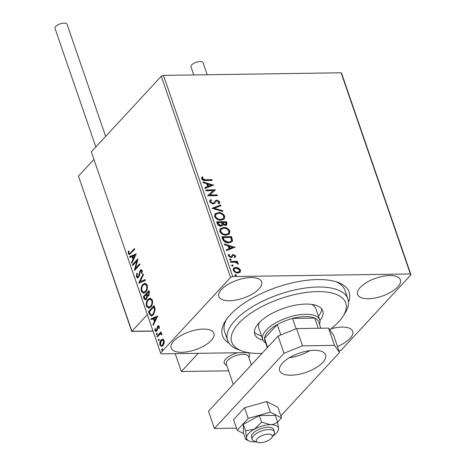 <?xml version="1.0" encoding="UTF-8"?>
<svg xmlns="http://www.w3.org/2000/svg" width="466" height="466" viewBox="0 0 466 466"><rect width="100%" height="100%" fill="white"/><g stroke="black" fill="none" stroke-linecap="round" stroke-linejoin="round"><path stroke-width="0.7" d="M229.138 343.331A66.97 28.094 -19 0 1 225.404 320.975A66.97 28.094 -19 0 1 230.268 314.725A66.97 28.094 -19 0 1 337.71 282.303A66.97 28.094 -19 0 1 348.527 302.218M329.712 329.753A60.271 25.286 161 0 0 343.093 316.187A60.271 25.286 161 0 0 334.279 293.679A60.271 25.286 161 0 0 254.302 310.904A60.271 25.286 161 0 0 242.017 350.985L238.435 349.692A63.621 26.69 -19 0 1 227.606 340.378A63.621 26.69 -19 0 1 264.03 300.541A63.621 26.69 -19 0 1 335.823 289.205A63.621 26.69 -19 0 1 347.916 298.951L344.945 290.33A63.621 26.69 161 0 0 335.829 281.685M337.46 346.483A22.601 9.483 161 0 0 350.059 338.398A22.601 9.483 161 0 0 352.692 331.309A22.601 9.483 161 0 0 330.883 328.868M258.98 288.891A22.601 9.483 161 0 0 261.612 281.802A22.601 9.483 161 0 0 244.283 278.289A22.601 9.483 161 0 0 221.507 289.433A22.601 9.483 161 0 0 218.874 296.522A22.601 9.483 161 0 0 236.198 300.034A22.601 9.483 161 0 0 258.98 288.891M211.279 340.425A22.601 9.483 161 0 0 213.911 333.336A22.601 9.483 161 0 0 196.582 329.823A22.601 9.483 161 0 0 173.806 340.972A22.601 9.483 161 0 0 171.168 348.055A22.601 9.483 161 0 0 188.497 351.568A22.601 9.483 161 0 0 211.279 340.425M397.76 286.864A22.601 9.483 161 0 0 400.393 279.775A22.601 9.483 161 0 0 383.069 276.262A22.601 9.483 161 0 0 360.288 287.411A22.601 9.483 161 0 0 357.655 294.495A22.601 9.483 161 0 0 374.984 298.007A22.601 9.483 161 0 0 397.76 286.864M238.668 268.026L240.561 270.099L240.112 272.202L237.846 272.989C235.837 273.035 234.293 272.109 233.216 270.204L233.536 268.218L235.889 267.315L238.668 268.026L238.347 268.369L240.246 270.443L240.561 270.099M230.32 261.432L237.415 261.327L237.683 262.102L236.641 262.119L238.272 263.447L238.231 264.041L235.447 262.259L230.583 262.207L230.32 261.432M234.433 257.028L234.841 256.026L233.629 255.292L233.047 255.49L231.922 257.267L230.915 257.535L228.299 255.933L228.713 254.331L229.522 254.762L229.144 255.834L230.612 256.766L231.223 256.568L232.318 254.785L233.326 254.518L235.697 255.968L235.202 257.477L234.579 256.882L234.264 257.226M233.047 255.49L231.608 257.611M229.522 254.762L229.144 255.834M228.823 256.178L230.291 257.104L231.02 256.789M232.097 254.972L233.326 254.518M222.643 239.14L221.839 236.804L231.55 236.658L232.551 240.584L231.981 241.819L228.701 242.926C225.94 243.077 223.919 241.819 222.643 239.14M216.684 221.845L226.4 221.7L226.89 223.127L226.814 224.921L225.282 225.474L222.888 224.565L222.503 225.614L220.954 226.185C219.346 226.202 218.152 225.422 217.377 223.855L216.684 221.845M212.024 208.302L220.628 204.935L220.919 205.78L214.389 208.331L222.602 210.673L222.894 211.512L212.024 208.302M205.984 190.763L205.722 189.988L215.432 189.848L209.921 194.986L217.168 194.875L217.43 195.65L207.72 195.796L213.212 190.658L205.984 190.763M205.465 179.754L211.925 179.66L212.193 180.435L205.634 180.528C203.974 180.866 202.628 180.272 201.597 178.74L202.063 176.824L202.943 177.208L202.588 178.717L205.465 179.754L205.145 180.097L211.605 180.004L211.925 179.66M161.283 76.267L91.324 151.852L160.589 353.024L230.554 277.439L161.283 76.267L163.467 75.387L341.112 72.795L341.706 73.634L410.971 274.806L341.013 350.391L339.073 351.172M163.467 75.387L232.738 276.559L410.383 273.967L341.112 72.795M213.748 184.95L205.186 188.445L204.894 187.6L207.655 186.522L206.683 183.697L203.211 182.707L202.92 181.868L213.533 185.177M209.578 201.929L209.863 200.368L210.923 199.634L211.634 200.258L210.807 200.84L210.556 201.854L212.688 203.24L213.649 202.943L215.583 200.485L216.923 200.065L219.812 201.83L219.521 203.217L218.834 203.799L218.03 203.199L218.81 201.836L217.232 200.84L216.137 201.324L214.861 203.147L212.939 204.015L209.578 201.929M215.379 200.665L216.923 200.065M218.304 212.49C221.053 212.391 223.208 213.638 224.769 216.236L224.274 219.026L221.012 220.226C218.257 220.313 216.113 219.055 214.576 216.445L215.076 213.702L217.983 212.834C220.738 212.735 222.894 213.981 224.449 216.579L224.769 216.236M223.453 227.449C226.208 227.35 228.363 228.596 229.919 231.194L229.429 233.984L226.167 235.184C223.406 235.272 221.263 234.014 219.725 231.404L220.226 228.66L223.138 227.792C225.888 227.693 228.043 228.94 229.604 231.538L229.919 231.194M235.149 247.108L226.587 250.603L226.301 249.759L229.056 248.681L228.084 245.856L224.612 244.866L224.327 244.027L234.934 247.335M229.552 259.364L230.157 258.974L231.188 259.609L230.606 260.261L229.575 259.632L230.157 258.974L229.575 259.632M229.843 259.317L230.874 259.952L231.188 259.609L230.606 260.261M231.59 265.3L232.202 264.904L233.233 265.538L232.645 266.197L231.614 265.562L232.202 264.904L231.614 265.562M231.882 265.247L232.918 265.882L233.233 265.538L232.645 266.197M234.922 274.969L235.534 274.579L236.565 275.208L235.977 275.866L234.946 275.231L235.534 274.579L234.946 275.231M235.214 274.923L236.245 275.552L236.565 275.208L235.977 275.866M248.174 352.593L161.184 353.863L160.589 353.024M162.75 339.161L164.143 340.518L164.195 343.325L163.007 345.638L161.492 346.442L159.937 345.067C159.518 342.894 159.89 341.194 161.05 339.964L162.552 339.155M161.201 333.237L160.723 333.248L161.853 333.866L161.918 334.605L161.358 334.704L160.741 333.866L160.059 334.128L157.252 336.994L156.99 336.219L161.055 331.827L161.318 332.602L160.991 333.219M159.279 326.386L159.215 328.507L158.708 328.425L158.795 326.975L157.991 326.817L157.298 330.225L155.947 331.606L155.021 330.796L155.027 328.606L155.551 328.647L155.493 330.167L156.471 330.406L157.706 326.066L158.463 325.647L159.279 326.386M159.389 327.12L157.991 326.817M157.025 330.4L156.034 330.639L157.025 330.4L157.351 329.794L156.797 329.806M149.312 313.927L148.508 311.585L154.071 305.574L154.595 307.1L155.219 309.709L153.349 314.847L151.246 316.03L149.312 313.927L149.866 313.915L149.062 311.579L148.508 311.585M143.353 296.626L148.922 290.615L149.411 292.036L148.829 295.846L147.32 296.184L146.446 299.306L145.357 299.9L144.046 298.642L143.353 296.626L143.912 296.621L149.068 291.046M138.693 283.089L143.149 273.851L143.435 274.695L140.056 281.703L145.124 279.588L145.409 280.427L139.06 283.083M132.653 265.55L132.385 264.775L137.953 258.764L135.536 268.276L139.684 263.791L139.951 264.566L134.383 270.577L136.794 261.077L132.653 265.55M130.742 252.578L134.447 248.576L134.709 249.351L129.332 254.611L128.371 253.679L128.36 251.081L128.919 251.011L128.936 253.05L129.496 253.539L131.296 252.566L134.592 249.007M136.264 253.865L131.855 263.226L131.563 262.387L132.991 259.428L132.018 256.603L129.88 257.494L129.589 256.65L136.264 253.865M136.352 276.862L136.788 273.286L137.289 273.612L136.905 276.192L137.686 276.921L138.332 276.577L140.307 270.198L141.239 269.697L142.223 270.595L141.949 273.554L141.396 273.321L141.647 271.2L140.592 270.95L138.588 277.357L137.557 277.905L136.352 276.862L136.911 276.856L137.348 273.28M141.641 270.67L140.592 270.95M142.916 284.365L145.107 283.194L147.18 285C147.757 288.029 147.233 290.388 145.608 292.071L143.505 293.219L141.349 291.378C140.796 288.378 141.32 286.042 142.916 284.365L145.375 283.206M148.066 299.323L150.256 298.153L152.33 299.958C152.906 302.987 152.382 305.347 150.757 307.03L148.654 308.177L146.505 306.337C145.951 303.337 146.47 301.001 148.066 299.323L150.524 298.17M157.665 316.024L153.256 325.385L152.965 324.546L154.397 321.581L153.425 318.756L151.281 319.653L150.99 318.808L157.665 316.024M156.943 334.67L157.089 333.336L156.535 333.347L157.223 333.487L156.978 334.635L156.296 334.489L156.535 333.347L157.223 333.487M156.978 334.635L156.296 334.489L156.85 334.483M158.988 340.599L159.133 339.271L158.58 339.277L159.261 339.423L159.023 340.564L158.335 340.425L158.58 339.277L159.261 339.423M159.023 340.564L158.335 340.425L158.894 340.413M162.319 350.269L162.465 348.941L161.906 348.947L162.593 349.092L162.354 350.24L161.667 350.094L161.906 348.947L162.593 349.092M162.354 350.24L161.667 350.094L162.22 350.088M232.738 276.559L230.554 277.439M410.971 274.806L410.383 273.967M226.505 319.332A63.621 26.69 161 0 0 224.641 331.757L227.606 340.378M129.612 254.558L128.925 253.667L128.371 253.679M128.925 253.667L128.913 251.075L128.36 251.081M129.496 253.539L131.296 252.566M132.181 262.556L131.563 262.387M132.117 262.375L133.55 259.416L132.991 259.428M133.55 259.416L132.577 256.591L132.018 256.603M130.369 257.29L130.142 256.644L129.589 256.65M130.142 256.644L136.264 254.087M133.451 258.479L134.004 258.473L135.501 255.368L132.705 256.317L133.451 258.479L134.942 255.374M133.06 265.113L132.385 264.775M132.944 264.77L137.872 259.44M139.835 264.222L136.089 268.27L135.536 268.276M135.012 269.901L137.348 261.071L136.794 261.077M137.686 276.921L138.332 276.577M138.885 276.571L139.346 275.726L138.792 275.732M139.346 275.726L140.149 271.503L139.596 271.515M140.149 271.503L140.86 270.193L140.307 270.198M140.86 270.193L141.501 269.738M142.019 273.338L141.396 273.321M141.955 273.315L142.2 271.195L141.647 271.2M142.2 271.195L141.151 270.938M137.831 277.864L136.911 276.856M139.293 282.984L143.377 274.521M145.188 279.781L140.056 281.703M143.778 293.196L141.909 291.372L141.349 291.378M141.909 291.372C141.355 288.372 141.874 286.031 143.47 284.353M143.615 292.24L145.899 291.291C147.18 289.951 147.611 288.07 147.174 285.641L145.468 284.184L143.184 285.134C141.909 286.468 141.483 288.332 141.914 290.737L143.615 292.24L145.34 291.297C146.627 289.957 147.052 288.075 146.621 285.646L144.914 284.19M145.899 291.291L145.34 291.297M147.174 285.641L146.621 285.646M145.625 299.859L144.6 298.63L144.046 298.642M144.6 298.63L143.912 296.621M147.343 296.58L146.819 294.541L146.26 294.553L144.192 296.784L144.495 297.669L145.479 298.892L146.178 298.531L146.755 296.242L146.26 294.553M145.479 298.892L146.732 298.525L147.343 296.889M147.862 295.456L149.108 295.077L149.172 292.001L148.613 292.007L146.831 293.935L147.862 295.456L148.555 295.083L148.893 292.811L148.613 292.007M149.446 292.799L148.893 292.811M149.108 295.077L148.555 295.083M147.308 296.236L146.755 296.242M146.732 298.525L146.178 298.531M148.934 308.154L147.058 306.331L146.505 306.337M147.058 306.331C146.505 303.331 147.023 300.989 148.619 299.318M148.77 307.199L151.048 306.249C152.335 304.91 152.761 303.028 152.33 300.599L150.617 299.143L148.334 300.092C147.058 301.426 146.633 303.29 147.064 305.696L148.77 307.199L150.495 306.255C151.776 304.921 152.207 303.034 151.77 300.605L150.064 299.149M151.048 306.249L150.495 306.255M152.33 300.599L151.77 300.605M149.062 311.579L154.217 306.005M151.532 316L149.866 313.915M151.473 315.004L153.64 314.067L155.108 309.861L154.322 306.96L153.768 306.966L149.341 311.742L150.483 314.492L151.473 315.004L153.087 314.072L154.555 309.867L153.768 306.966M155.108 309.861L154.555 309.867M153.64 314.067L153.087 314.072M153.582 324.709L152.965 324.546M153.524 324.534L154.951 321.575L154.397 321.581M154.951 321.575L153.978 318.75L153.425 318.756M151.77 319.449L151.549 318.802L150.99 318.808M151.549 318.802L157.665 316.245M154.852 320.637L155.405 320.625L156.902 317.527L154.106 318.47L154.852 320.637L156.349 317.532M159.232 328.419L158.708 328.425M159.349 326.969L158.545 326.812M156.209 331.553L155.574 330.784L155.021 330.796M155.574 330.784L155.417 329.812M157.351 329.794L157.485 328.518L156.931 328.53M157.485 328.518L157.718 326.981L157.164 326.992M157.718 326.981L158.259 326.06L157.706 326.066M158.259 326.06L158.737 325.699M157.659 336.551L156.99 336.219M157.543 336.213L161.201 332.258M161.912 334.699L161.865 334.273L161.312 334.279M161.865 334.273L160.741 333.866M161.766 346.413L160.49 345.061L159.937 345.067M160.49 345.061C160.071 342.889 160.444 341.188 161.609 339.959L161.05 339.964M161.609 339.959L163.31 339.149M161.527 345.51L163.292 344.863L164.201 341.048L163.053 340.093L161.318 340.745L160.432 344.525L161.527 345.51L162.733 344.869L163.648 341.06L162.494 340.104M163.292 344.863L162.733 344.869M164.201 341.048L163.648 341.06M211.605 180.004L211.756 180.441M201.801 177.191L202.628 177.552L202.943 177.208M202.628 177.552L202.553 178.21M202.238 178.554L202.273 179.06L202.588 178.717M202.273 179.06L205.145 180.097M204.964 187.792L207.655 186.522M203.089 182.346L213.323 185.264M207.789 184.012L207.475 184.355L208.22 186.522L211.424 185.043L207.789 184.012L208.535 186.179L211.424 185.043M208.22 186.522L208.535 186.179M205.832 190.326L215.117 190.192L215.432 189.848M217.168 194.875L216.847 195.219L209.601 195.33L209.921 194.986M216.847 195.219L216.999 195.656M207.673 195.662L213.212 190.658M209.735 200.531L210.923 199.634M210.603 199.978L211.203 200.502M210.807 200.84L210.556 201.854M210.236 202.197L212.368 203.584L212.688 203.24M212.368 203.584L213.236 203.316M216.603 200.409L219.492 202.174L219.812 201.83M219.492 202.174L219.335 203.409M218.094 203.252L218.432 202.891M215.496 202.296L216.137 201.324M215.181 202.64L214.704 203.31M212.176 208.465L220.628 204.935M220.313 205.279L220.535 205.931M222.602 210.673L222.288 211.016L214.075 208.675L214.389 208.331M222.288 211.016L222.41 211.378M224.449 216.579L224.111 219.195M214.925 213.877L217.983 212.834M215.828 214.407L215.245 216.748C216.48 218.863 218.21 219.876 220.43 219.795L223.179 218.676M220.75 219.451L223.348 218.507L223.785 216.282C222.521 214.191 220.785 213.183 218.571 213.259L215.974 214.226L215.566 216.405C216.795 218.519 218.525 219.533 220.75 219.451L220.43 219.795M215.245 216.748L215.566 216.405M216.801 222.183L226.086 222.043L226.4 221.7M226.086 222.043L226.627 225.084M222.323 225.777L222.888 224.565M220.371 225.76L221.729 225.014L222.002 224.175L221.56 222.55L217.948 222.602L217.634 222.946L217.937 223.831L220.371 225.76L221.548 225.171M224.682 225.049L225.899 224.396L225.672 222.492L222.556 222.532L222.375 223.272L224.682 225.049L225.695 224.548M222.375 223.272L222.696 222.929L224.996 224.705M222.556 222.532L222.696 222.929M217.937 223.831L218.251 223.488L220.686 225.416M217.948 222.602L218.251 223.488M229.604 231.538L229.26 234.153M220.074 228.835L223.138 227.792M220.977 229.365L220.395 231.707C221.63 233.821 223.36 234.835 225.585 234.753L228.328 233.635M225.899 234.41L228.503 233.466L228.934 231.241C227.676 229.15 225.934 228.142 223.727 228.224L221.123 229.185L220.715 231.363C221.95 233.478 223.674 234.491 225.899 234.41L225.585 234.753M220.395 231.707L220.715 231.363M221.956 237.142L231.235 237.002L231.55 236.658M231.235 237.002L232.231 240.928L232.551 240.584M232.231 240.928L231.818 241.982M228.119 242.495L231.037 241.277L231.491 240.188L230.821 237.45L223.097 237.561L222.783 237.905L224.03 240.805L228.119 242.495L230.868 241.435M224.03 240.805L224.344 240.462L228.439 242.151M223.097 237.561L224.344 240.462M226.365 249.951L229.056 248.681M224.49 244.504L234.724 247.417M229.196 246.17L228.876 246.514L229.621 248.675L232.825 247.201L229.196 246.17L229.936 248.337L232.825 247.201M229.621 248.675L229.936 248.337M233.006 254.861L235.377 256.312L235.697 255.968M235.377 256.312L234.881 257.815M228.404 254.675L229.196 255.1M230.291 257.104L230.612 256.766M230.437 261.77L237.101 261.671L237.415 261.327M237.101 261.671L237.252 262.108M238.272 263.447L237.951 263.791L236.32 262.463L236.641 262.119M237.951 263.791L237.916 264.385M240.246 270.443L239.792 272.54M233.39 268.393L235.889 267.315M235.575 267.659L238.347 268.369M234.2 268.934L233.769 270.536C234.602 271.94 235.761 272.616 237.252 272.558L239.233 271.695M237.573 272.214L239.407 271.527L239.687 270.111L236.151 268.09L234.34 268.748L234.083 270.193C234.922 271.596 236.081 272.272 237.573 272.214L237.252 272.558M233.769 270.536L234.083 270.193M225.794 359.006A13.392 5.621 -19 0 1 237.718 352.745A13.392 5.621 -19 0 0 224.233 363.206A13.392 5.621 -19 0 1 225.794 359.006M247.498 352.605A13.392 5.621 -19 0 1 249.56 354.48A13.392 5.621 -19 0 1 248.861 357.603L248.972 357.434A13.392 5.621 -19 0 0 249.56 354.48A13.392 5.621 -19 0 0 247.498 352.605M228.625 370.825L181.356 371.518L175.204 353.659M181.356 371.518L198.196 353.321M226.703 365.233A13.392 5.621 -19 0 1 224.233 363.206A13.392 5.621 -19 0 0 226.511 365.163L226.703 365.233M269.406 434.201A8.371 3.512 161 0 0 258.846 437.283A8.371 3.512 161 0 0 257.815 442.403A8.371 3.512 161 0 0 259.213 442.7A8.371 3.512 161 0 0 271.853 437.568A8.371 3.512 161 0 0 269.406 434.201M257.815 442.403L254.232 441.11A11.72 4.916 -19 0 1 252.234 439.391A11.72 4.916 -19 0 1 257.838 432.611A11.72 4.916 -19 0 1 270.455 429.629A11.72 4.916 -19 0 1 274.398 431.761A11.72 4.916 -19 0 1 273.886 434.341L271.853 437.568M251.372 364.884L248.471 356.467A11.72 4.916 161 0 0 244.528 354.329A11.72 4.916 161 0 0 231.911 357.317A11.72 4.916 161 0 0 226.313 364.097L233.303 384.403M131.715 331.425L78.457 176.101L131.895 331.291L147.355 314.591M78.457 176.101L93.922 159.395M95.845 146.971L55.029 28.432A6.361 2.668 -19 0 1 55.769 26.44A6.361 2.668 -19 0 1 62.182 23.3A6.361 2.668 -19 0 1 67.057 24.29L105.648 136.369M193.786 74.944L191.008 66.883A6.361 2.668 -19 0 1 193.611 63.452A6.361 2.668 -19 0 1 200.048 61.547A6.361 2.668 -19 0 1 203.042 62.741L207.178 74.752M277.614 422.109L281.522 417.885L270.373 412.177L248.215 418.375L244.551 407.738L233.536 419.639L237.2 430.275L243.671 433.59M248.215 418.375L237.2 430.275M281.522 417.885L277.858 407.255L266.715 401.546L244.551 407.738M270.373 412.177L266.715 401.546M322.728 362.478A24.279 10.182 161 0 0 325.559 354.871A24.279 10.182 161 0 0 306.948 351.096A24.279 10.182 161 0 0 282.483 363.066A24.279 10.182 161 0 0 279.652 370.674A24.279 10.182 161 0 0 298.263 374.448A24.279 10.182 161 0 0 322.728 362.478M280.829 415.876L339.522 352.471L334.495 345.358L302.516 345.83L284.01 353.28L214.424 428.452L236.46 428.132M334.495 345.358L328.559 328.116L296.58 328.582L302.516 345.83M328.559 328.116L333.586 335.229L339.522 352.471M284.01 353.28L278.068 336.038L208.488 411.21L214.424 428.452M278.068 336.038L296.58 328.582M289.415 357.672A24.279 10.182 161 0 0 309.861 350.63M272.808 436.054A16.741 7.025 161 0 0 278.004 430.829L278.522 428.807L277.579 421.922C275.697 423.594 273.326 424.514 270.478 424.689A16.741 7.025 161 0 0 254.483 429.157A16.741 7.025 161 0 0 248.646 433.479A16.741 7.025 161 0 0 246.531 437.749C246.502 439.147 246.205 439.677 245.652 439.333L243.398 432.786L243.334 424.316L259.3 415.608L261.554 422.155L254.483 429.157L245.588 430.864L246.531 437.749A16.741 7.025 161 0 0 248.821 440.877A16.741 7.025 161 0 0 254.576 441.867A16.741 7.025 161 0 0 256.131 441.791M274.398 431.761L273.606 429.46A11.72 4.916 161 0 0 264.624 427.642A11.72 4.916 161 0 0 252.811 433.421A11.72 4.916 161 0 0 251.448 437.091L252.234 439.391M245.588 430.864L243.334 424.316M245.652 439.333L248.821 440.877M277.579 421.922L275.324 415.375L259.3 415.608M278.004 430.829A16.741 7.025 161 0 0 278.522 428.807A16.741 7.025 161 0 0 270.478 424.689L261.554 422.155M242.017 350.985A60.271 25.286 161 0 0 243.223 351.393A60.271 25.286 161 0 0 261.991 353.409M347.916 298.951A63.621 26.69 -19 0 1 345.12 312.96L343.093 316.187M259.603 322.251A30.139 12.64 161 0 0 258.776 328.035L262.731 339.533A30.139 12.64 -19 0 1 266.243 330.085A30.139 12.64 -19 0 1 296.615 315.226A30.139 12.64 -19 0 1 319.717 319.909A30.139 12.64 -19 0 1 319.49 324.383M254.366 331.967A35.993 15.098 161 0 0 260.075 335.462A35.993 15.098 161 0 0 261.461 335.846M262.999 340.168A35.993 15.098 -19 0 1 261.56 339.772A35.993 15.098 -19 0 1 254.716 334.256A35.993 15.098 -19 0 1 275.324 311.719A35.993 15.098 -19 0 1 315.942 305.306A35.993 15.098 -19 0 1 322.787 310.816A35.993 15.098 -19 0 1 319.903 320.579M318.447 316.222A35.993 15.098 161 0 0 321.657 308.795M319.717 319.909L315.762 308.416A30.139 12.64 161 0 0 311.544 304.368M320.812 328.233L318.633 321.895A28.461 11.941 161 0 0 314.748 318.115L292.543 318.435A28.461 11.941 161 0 0 277.264 324.592A28.461 11.941 161 0 0 268.125 331.501A28.461 11.941 161 0 0 264.542 338.333A28.461 11.941 161 0 0 264.81 340.425L267.303 347.671M265.667 342.918A30.139 12.64 -19 0 1 262.731 339.533M280.823 334.932L277.264 324.592L264.542 338.333L267.635 347.316M318.243 328.268L314.748 318.115A28.461 11.941 161 0 0 292.543 318.435L296.102 328.775M139.794 273.484L139.235 273.495M146.953 294.931L146.394 294.943M154.496 307.467L153.943 307.473M226.575 223.47L226.89 223.127M231.759 238.528L232.074 238.184M223.068 238.738L223.389 238.394M232.266 256.615L232.581 256.271M131.895 331.291L153.005 330.982M158.37 326.619L158.923 326.608M218.618 202.71L218.304 203.054M223.348 218.507L223.033 218.851M215.974 214.226L215.653 214.57M225.899 224.396L225.579 224.74M221.729 225.014L221.414 225.358M228.503 233.466L228.183 233.81M221.123 229.185L220.808 229.528M231.037 241.277L230.717 241.621M239.407 271.527L239.087 271.87M234.34 268.748L234.025 269.092M131.727 331.431L153.052 331.122"/></g></svg>
